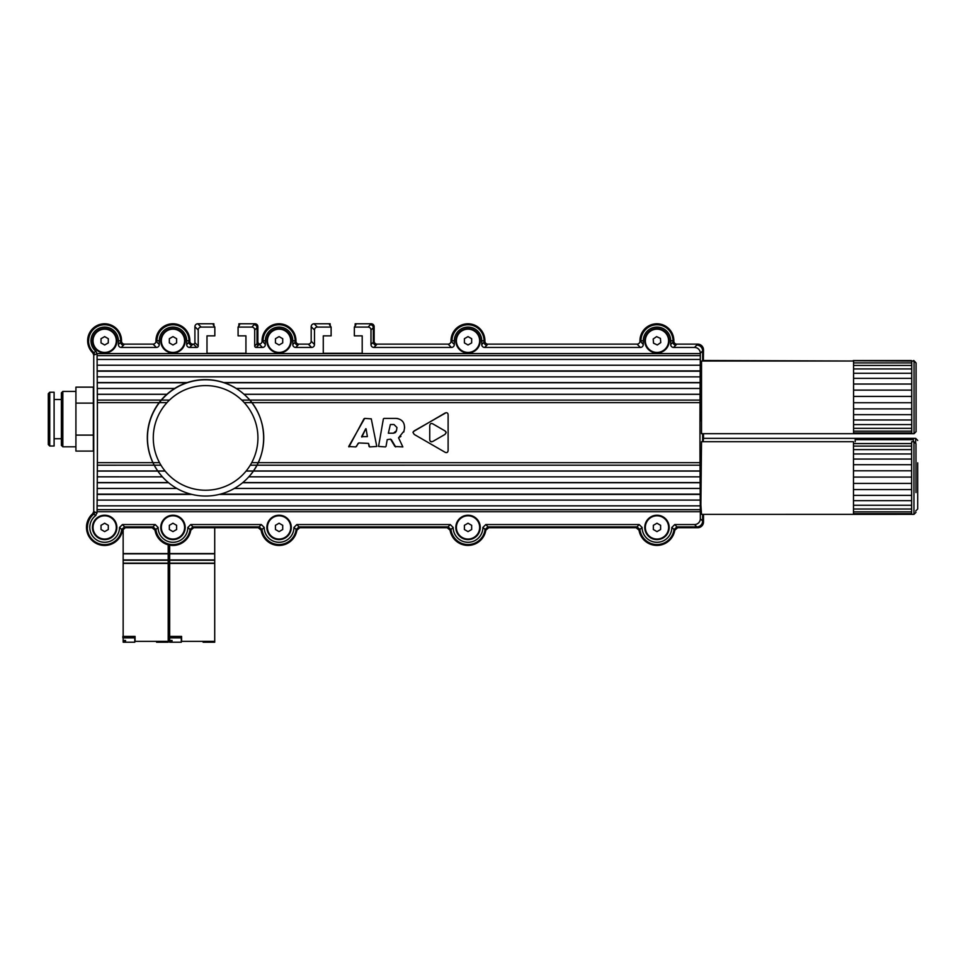 <?xml version="1.0" encoding="UTF-8"?>
<svg xmlns="http://www.w3.org/2000/svg" width="966" height="966" viewBox="0 0 966 966"><rect width="100%" height="100%" fill="white"/><g stroke="black" fill="none" stroke-linecap="round" stroke-linejoin="round"><path stroke-width="1.45" d="M101.032 529.513L101.032 525.323L104.666 523.222L108.301 525.323L108.301 529.513L104.666 531.614L101.032 529.513M116.294 527.424A11.628 11.628 0 0 1 104.666 539.052A11.628 11.628 0 0 1 93.038 527.424A11.628 11.628 0 0 1 104.666 515.796A11.628 11.628 0 0 1 116.294 527.424M275.443 342.894L275.443 338.704L279.077 336.603L282.712 338.704L282.712 342.894L279.077 344.995L275.443 342.894M290.706 340.793A11.628 11.628 0 0 1 279.077 352.421A11.628 11.628 0 0 1 267.449 340.793A11.628 11.628 0 0 1 279.077 329.165A11.628 11.628 0 0 1 290.706 340.793M464.392 342.894L464.392 338.704L468.027 336.603L471.662 338.704L471.662 342.894L468.027 344.995L464.392 342.894M479.655 340.793A11.628 11.628 0 0 1 468.027 352.421A11.628 11.628 0 0 1 456.399 340.793A11.628 11.628 0 0 1 468.027 329.165A11.628 11.628 0 0 1 479.655 340.793M275.443 529.513L275.443 525.323L279.077 523.222L282.712 525.323L282.712 529.513L279.077 531.614L275.443 529.513M290.706 527.424A11.628 11.628 0 0 1 279.077 539.052A11.628 11.628 0 0 1 267.449 527.424A11.628 11.628 0 0 1 279.077 515.796A11.628 11.628 0 0 1 290.706 527.424M653.342 529.513L653.342 525.323L656.977 523.222L660.611 525.323L660.611 529.513L656.977 531.614L653.342 529.513M668.605 527.424A11.628 11.628 0 0 1 656.977 539.052A11.628 11.628 0 0 1 645.348 527.424A11.628 11.628 0 0 1 656.977 515.796A11.628 11.628 0 0 1 668.605 527.424M429.749 439.602C429.87 441.607 430.921 442.211 432.877 441.402L444.915 434.459L446.207 432.659L445.06 430.933L432.877 423.905C431.077 423.011 430.027 423.615 429.749 425.704L429.749 439.675M413.339 431.609L444.988 413.098C446.944 412.301 447.983 412.893 448.115 414.897L448.115 450.41C447.838 452.499 446.799 453.09 444.988 452.209L414.245 434.459L412.965 432.418L414.245 430.848L446.147 412.687M396.458 430.715L393.464 433.191L388.344 433.203L390.373 424.509L393.971 424.509L396.966 427.515L396.458 430.715L396.966 427.515M393.464 433.191L395.311 432.575M395.505 432.406L396.362 431.065M368.529 443.406L358.809 442.935L355.766 446.932L348.69 446.509L364.665 418.387L371.282 418.858L376.788 446.461L369.604 446.932L368.529 443.406L369.048 446.461M378.551 446.425L383.381 418.882L378.551 446.425L385.434 446.92M404.597 426.996L404.476 428.361C404.778 422.432 401.965 419.111 396.036 418.387L383.973 418.387M404.476 428.361L404.005 431.041L398.56 437.815L402.846 446.92L394.937 446.485L390.542 439.144L387.221 439.627L386.014 446.425L387.221 439.627M391.278 439.578L395.674 446.932M399.03 437.61L398.801 438.274M404.005 431.041L403.764 432.043M400.926 436.378L400.178 436.946M396.036 418.387L397.932 418.604M97.059 511.726L95.876 515.433A14.864 14.864 0 0 0 97.928 540.67A14.864 14.864 0 0 0 119.53 527.46L122.428 524.55L155.2 524.55L158.11 527.46A14.864 14.864 0 0 0 172.974 542.288A14.864 14.864 0 0 0 187.839 527.46L190.749 524.55L261.303 524.55L264.213 527.46A14.864 14.864 0 0 0 279.077 542.288A14.864 14.864 0 0 0 293.942 527.46L296.852 524.55L450.253 524.55L453.163 527.46A14.864 14.864 0 0 0 468.027 542.288A14.864 14.864 0 0 0 482.891 527.46L485.801 524.55L639.202 524.55L642.1 527.46A14.864 14.864 0 0 0 656.977 542.288A14.864 14.864 0 0 0 671.841 527.46L674.751 524.55L694.518 524.55A5.82 5.808 45 0 0 700.326 518.742L700.326 511.726L97.059 511.726A232.492 6.086 -90 0 0 97.083 509.674L97.373 462.678A232.468 6.086 -90 0 0 97.373 402.629L97.083 355.645A232.492 6.086 -90 0 0 97.059 353.592L94.74 354.715L93.799 352.578L95.996 351.407L97.059 353.665M258.2 462.678L700.012 462.678A232.468 6.086 -90 0 1 700.012 402.629L700.314 355.645A232.492 6.086 -90 0 1 700.326 353.592L700.326 353.254A5.82 5.808 135 0 0 694.518 347.446L673.58 347.446A2.91 2.91 -45 0 1 670.682 344.536L670.682 340.793A13.705 13.705 0 0 0 656.977 327.088A13.705 13.705 0 0 0 643.271 340.793L643.271 344.536A2.91 2.91 -135 0 1 640.361 347.446L484.63 347.446A2.91 2.91 -45 0 1 481.732 344.536L481.732 340.793A13.705 13.705 0 0 0 468.027 327.088A13.705 13.705 0 0 0 454.322 340.793L454.322 344.536A2.91 2.91 -135 0 1 451.412 347.446L373.878 347.446A2.91 2.91 -45 0 1 370.98 344.536L370.98 329.998A2.91 2.91 135 0 0 368.07 327.088L354.353 327.088L354.353 335.866L362.202 335.866L362.202 353.29L323.272 353.29L323.272 335.866L331.121 335.866L331.121 327.088L317.403 327.088A2.91 2.91 45 0 0 314.493 329.998L314.493 344.536A2.91 2.91 -135 0 1 311.595 347.446L295.681 347.446A2.91 2.91 -45 0 1 292.783 344.536L292.783 340.793A13.705 13.705 0 0 0 279.077 327.088A13.705 13.705 0 0 0 265.372 340.793L265.372 344.536A2.91 2.91 -135 0 1 262.462 347.446L256.147 347.446A1.449 1.449 135 0 1 254.698 345.985L254.698 329.998A2.91 2.91 135 0 0 251.788 327.088L238.083 327.088L238.083 335.866L245.932 335.866L245.932 353.29L206.99 353.29L206.99 335.866L214.838 335.866L214.838 327.088L201.133 327.088A2.91 2.91 45 0 0 198.223 329.998L198.223 345.985A1.449 1.449 45 0 1 196.774 347.446L189.59 347.446A2.91 2.91 -45 0 1 186.679 344.536L186.679 340.793A13.705 13.705 0 0 0 172.974 327.088A13.705 13.705 0 0 0 159.269 340.793L159.269 344.536A2.91 2.91 -135 0 1 156.359 347.446L121.269 347.446A2.91 2.91 -45 0 1 118.371 344.536L118.371 340.793A13.705 13.705 0 0 0 98.786 328.416A13.705 13.705 0 0 0 95.996 351.407M444.988 452.209L414.245 434.459M93.352 403.124L93.352 387.137L75.916 387.137L75.916 451.086L93.352 451.086L93.352 403.124L75.916 403.124M48.3 393.681L48.3 444.553L49.749 446.002L49.749 392.22L48.3 393.681M62.838 446.811L62.838 391.423L61.377 392.872L61.377 445.35L62.838 446.811L75.916 446.811M49.749 392.22L54.108 392.22L54.108 446.002L49.749 446.002M93.352 435.098L75.916 435.098M123.153 528.74L123.153 553.554L168.205 553.554L168.205 544.848M123.153 553.844L168.205 553.844L168.205 559.954L123.153 559.954L123.153 553.844M123.153 560.244L168.205 560.244L168.205 563.142L123.153 563.142L123.153 560.244M157.712 641.352L157.712 642.221L168.205 642.221L168.205 641.352L135.071 641.352L135.071 636.401L122.863 636.401L122.863 637.862L135.071 637.862M157.712 642.221L156.577 642.221L156.577 641.352M158.943 641.352L158.943 642.221M168.205 636.401L168.205 637.862M123.153 636.401L123.153 563.432L168.205 563.432L168.205 641.352M124.288 640.47L125.52 640.47L124.288 640.47L124.288 642.221L134.781 642.221L134.781 637.862M125.52 640.47L125.52 642.221M124.288 642.221L123.153 642.221L123.153 637.862M169.666 545.174L169.666 553.554L214.718 553.554L214.718 527.726M169.666 553.844L214.718 553.844L214.718 559.954L169.666 559.954L169.666 553.844M169.666 560.244L214.718 560.244L214.718 563.142L169.666 563.142L169.666 560.244M204.224 641.352L204.224 642.221L214.718 642.221L214.718 641.352L181.584 641.352L181.584 636.401L169.376 636.401L169.376 637.862L181.584 637.862M204.224 642.221L203.089 642.221L203.089 641.352M205.456 641.352L205.456 642.221M214.718 636.401L214.718 637.862M169.666 636.401L169.666 563.432L214.718 563.432L214.718 641.352M170.801 640.47L172.033 640.47L170.801 640.47L170.801 642.221L181.294 642.221L181.294 637.862M172.033 640.47L172.033 642.221M170.801 642.221L169.666 642.221L169.666 637.862M366.066 428.795L367.382 436.608L361.61 436.656L365.752 428.735L361.864 437.079M164.425 478.955L164.28 478.81A58.141 58.141 -44.9 0 1 153.956 410.804A58.141 58.141 -44.9 0 1 246.632 396.724L246.777 396.857A58.141 58.141 135.1 0 0 164.558 396.736A58.141 58.141 135.1 0 0 164.425 478.955A58.141 58.141 135.1 0 0 248.854 476.757A58.141 58.141 135.1 0 0 246.777 396.857A58.141 58.141 135.1 0 0 164.558 396.736A58.141 58.141 135.1 0 0 164.425 478.955A58.141 58.141 135.1 0 0 248.854 476.757A58.141 58.141 135.1 0 0 246.777 396.857C268.391 417.541 269.357 454.986 248.854 476.757M911.626 442.102L911.626 514.359L701.521 514.371L700.881 504.976L701.521 441.704L853.485 441.704M700.881 497.816L700.881 458.258M915.985 492.575L915.985 443.744L915.985 492.575M911.626 443.575L853.485 443.575L853.485 442.102M911.626 446.099L853.485 446.099L853.485 443.575M911.626 449.601L853.485 449.601L853.485 446.099M911.626 453.96L853.485 453.96L853.485 449.601M911.626 459.055L853.485 459.055L853.485 453.96M911.626 464.718L853.485 464.718L853.485 459.055M911.626 470.792L853.485 470.792L853.485 464.718M911.626 477.083L853.485 477.083L853.485 470.792M911.626 483.411L853.485 483.411L853.485 477.083M911.626 489.569L853.485 489.569L853.485 483.411M911.626 495.377L853.485 495.377L853.485 489.569M911.626 500.654L853.485 500.654L853.485 495.377M911.626 505.254L853.485 505.254L853.485 500.654M911.626 509.022L853.485 509.022L853.485 505.254M911.626 511.847L853.485 511.847L853.485 509.022M911.626 513.646L853.485 513.646L853.485 511.847M911.626 514.359L913.957 514.371L915.985 512.342M853.485 514.359L853.485 513.646M911.723 361.417L911.723 433.686L701.521 433.698L701.521 361.018L853.582 361.018M700.978 420.91L700.978 373.806M916.082 411.89L916.082 382.826M911.723 362.902L853.582 362.902L853.582 361.417M911.723 365.426L853.582 365.426L853.582 362.902M911.723 368.927L853.582 368.927L853.582 365.426M911.723 373.287L853.582 373.287L853.582 368.927M911.723 378.37L853.582 378.37L853.582 373.287M911.723 384.045L853.582 384.045L853.582 378.37M911.723 390.119L853.582 390.119L853.582 384.045M911.723 396.41L853.582 396.41L853.582 390.119M911.723 402.725L853.582 402.725L853.582 396.41M911.723 408.884L853.582 408.884L853.582 402.725M911.723 414.692L853.582 414.692L853.582 408.884M911.723 419.981L853.582 419.981L853.582 414.692M911.723 424.569L853.582 424.569L853.582 419.981M911.723 428.336L853.582 428.336L853.582 424.569M911.723 431.162L853.582 431.162L853.582 428.336M911.723 432.961L853.582 432.961L853.582 431.162M911.723 433.686L914.053 433.698L916.082 431.657L916.082 363.071M853.582 433.698L853.582 432.961M368.07 327.088L371.246 323.779A2.91 2.91 135 0 1 374.156 326.689L373.299 327.546M370.389 324.769A2.91 2.91 -45 0 1 373.299 327.679L370.98 329.998M370.98 344.536L373.299 342.218L373.299 327.679M373.299 342.218A2.91 2.91 135 0 0 376.209 345.116L373.878 347.446M331.121 327.088L329.515 324.769L330.167 323.779L314.095 323.779L317.403 327.088M481.732 344.536L484.051 342.218L484.051 340.793A16.024 16.024 0 0 0 467.991 324.769A15.963 15.963 0 0 0 452.003 340.732L452.003 340.793A16.024 16.024 0 0 1 467.991 324.769M484.051 342.218A2.91 2.91 135 0 0 486.961 345.116L484.63 347.446M292.783 344.536L295.101 342.218L295.101 340.793A16.024 16.024 0 0 0 279.041 324.769A15.963 15.963 0 0 0 263.054 340.732L263.054 340.793A16.024 16.024 0 0 1 279.041 324.769M295.101 342.218A2.91 2.91 135 0 0 298.011 345.116L295.681 347.446M251.788 327.088L254.964 323.779L238.892 323.779L238.892 325.88M254.118 324.769A2.91 2.91 -45 0 1 257.016 327.679L254.698 329.998M254.698 345.985L257.016 343.667L257.016 327.679M257.016 343.667A1.449 1.449 135 0 0 258.477 345.116L256.147 347.446M670.682 344.536L673 342.218L673 340.793A16.024 16.024 0 0 0 656.94 324.769A15.963 15.963 0 0 0 640.941 340.732L640.941 340.793A16.024 16.024 0 0 1 656.94 324.769M673 342.218A2.91 2.91 135 0 0 675.91 345.116L673.58 347.446M214.838 327.088L213.232 324.769L213.897 323.779L197.813 323.779A2.91 2.91 45 0 0 194.915 326.689L194.915 342.676L198.223 345.985M186.679 344.536L188.998 342.218L188.998 340.793A16.024 16.024 0 0 0 172.938 324.769A15.963 15.963 0 0 0 156.951 340.732L156.951 340.793A16.024 16.024 0 0 1 172.938 324.769M188.998 342.218A2.91 2.91 135 0 0 191.908 345.116L189.59 347.446M694.518 347.446L697.693 344.125L676.755 344.125L675.765 345.116M696.836 345.116A5.82 5.808 -45 0 1 702.644 350.936L700.326 353.254M700.326 518.742L702.644 521.06L702.644 514.371M702.644 441.704L702.644 433.698M702.644 361.018L702.644 350.936M94.74 354.619L93.75 355.053L93.75 511.461L92.748 513.658A18.113 18.113 0 0 0 95.791 543.182A18.113 18.113 0 0 0 122.477 530.177L125.351 527.726L152.145 527.726L155.019 530.177A18.113 18.113 0 0 0 190.797 530.177L193.659 527.726L258.248 527.726L261.122 530.177A18.113 18.113 0 0 0 296.9 530.177L299.762 527.726L447.198 527.726L450.071 530.177A18.113 18.113 0 0 0 485.838 530.177L488.711 527.726L636.147 527.726L639.021 530.177A18.113 18.113 0 0 0 674.787 530.177L677.661 527.726L697.693 527.726A5.82 5.808 -135 0 0 703.502 521.918L702.644 521.06A5.82 5.808 -135 0 1 696.836 526.881L694.518 524.55M674.751 524.55L676.925 526.881L696.836 526.881L697.693 527.726M677.661 527.726L676.925 526.881L674.039 529.44L671.841 527.46M642.1 527.46L639.903 529.44A17.195 17.195 0 0 0 674.039 529.44M639.903 529.44L637.017 526.881L639.202 524.55M485.801 524.55L487.975 526.881L637.017 526.881M488.711 527.726L487.975 526.881L485.089 529.44L482.891 527.46M453.163 527.46L450.953 529.44A17.195 17.195 0 0 0 485.089 529.44M450.953 529.44L448.067 526.881L450.253 524.55M296.852 524.55L299.025 526.881L448.067 526.881M299.762 527.726L299.025 526.881L296.139 529.44L293.942 527.46M264.213 527.46L262.003 529.44A17.195 17.195 0 0 0 296.139 529.44M262.003 529.44L259.117 526.881L261.303 524.55M190.749 524.55L192.934 526.881L259.117 526.881M192.934 526.881L190.048 529.44L187.839 527.46M158.11 527.46L155.9 529.44A17.195 17.195 0 0 0 190.048 529.44M155.9 529.44L153.014 526.881L155.2 524.55M122.428 524.55L124.614 526.881L153.014 526.881M125.351 527.726L124.614 526.881L121.728 529.44L119.53 527.46M94.644 512.656L93.69 514.154A17.122 17.122 0 0 0 103.628 544.582A17.195 17.195 0 0 0 121.728 529.44M118.371 344.536L120.69 342.218L120.69 340.793A16.024 16.024 0 0 0 104.63 324.769A15.963 15.963 0 0 0 93.799 352.578M120.69 342.218A2.91 2.91 135 0 0 123.588 345.116L121.269 347.446M700.012 462.678L700.314 509.674A232.492 6.086 -90 0 0 700.326 511.726M95.876 515.433L93.69 514.19L94.74 511.956L93.75 511.461M468.027 539.632A12.208 12.208 0 0 1 455.819 527.424A12.208 12.208 0 0 1 468.027 515.216A12.208 12.208 0 0 1 480.235 527.424A12.208 12.208 0 0 1 468.027 539.632M172.974 539.632A12.208 12.208 0 0 1 160.767 527.424A12.208 12.208 0 0 1 172.974 515.216A12.208 12.208 0 0 1 185.182 527.424A12.208 12.208 0 0 1 172.974 539.632M279.077 539.632A12.208 12.208 0 0 1 266.87 527.424A12.208 12.208 0 0 1 279.077 515.216A12.208 12.208 0 0 1 291.285 527.424A12.208 12.208 0 0 1 279.077 539.632M104.666 539.632A12.208 12.208 0 0 1 92.446 527.424A12.208 12.208 0 0 1 104.666 515.216A12.208 12.208 0 0 1 116.874 527.424A12.208 12.208 0 0 1 104.666 539.632M656.977 539.632A12.208 12.208 0 0 1 644.769 527.424A12.208 12.208 0 0 1 656.977 515.216A12.208 12.208 0 0 1 669.184 527.424A12.208 12.208 0 0 1 656.977 539.632M97.059 353.592L700.326 353.592M656.977 353.001A12.208 12.208 0 0 1 644.769 340.793A12.208 12.208 0 0 1 656.977 328.585A12.208 12.208 0 0 1 669.184 340.793A12.208 12.208 0 0 1 656.977 353.001M468.027 353.001A12.208 12.208 0 0 1 455.819 340.793A12.208 12.208 0 0 1 468.027 328.585A12.208 12.208 0 0 1 480.235 340.793A12.208 12.208 0 0 1 468.027 353.001M279.077 353.001A12.208 12.208 0 0 1 266.87 340.793A12.208 12.208 0 0 1 279.077 328.585A12.208 12.208 0 0 1 291.285 340.793A12.208 12.208 0 0 1 279.077 353.001M172.974 353.001A12.208 12.208 0 0 1 160.767 340.793A12.208 12.208 0 0 1 172.974 328.585A12.208 12.208 0 0 1 185.182 340.793A12.208 12.208 0 0 1 172.974 353.001M104.666 353.001A12.208 12.208 0 0 1 92.446 340.793A12.208 12.208 0 0 1 104.666 328.585A12.208 12.208 0 0 1 116.874 340.793A12.208 12.208 0 0 1 104.666 353.001M87.471 527.388A17.195 17.195 0 0 1 93.69 514.19M355.826 324.89L354.353 327.088M88.631 340.769A16.024 16.024 0 0 1 104.63 324.769M239.556 324.89L238.083 327.088M917.7 462.859L917.7 508.997L917.7 462.859M913.341 438.467L855.2 438.467M915.659 442.633L915.659 438.359L703.477 438.359L703.502 433.698M913.341 438.528L913.341 439.675L855.2 439.675L855.2 438.528M913.341 439.675L913.341 441.704M855.2 441.716L855.2 439.675M703.079 441.704L703.477 438.359M703.502 521.918L703.502 514.371M703.345 361.018L703.502 349.946A5.82 5.808 135 0 0 697.693 344.125M853.256 361.018L703.502 360.499M911.397 360.56L853.256 360.56M913.727 361.018L853.256 360.729M355.162 325.88L355.162 323.779L371.246 323.779M373.299 342.073L374.156 341.227A2.91 2.91 -45 0 0 377.054 344.125L376.064 345.116M156.359 347.446L153.051 344.125A2.91 2.91 -135 0 0 155.961 341.227L159.269 344.536M295.101 342.073L295.958 340.732A16.941 16.941 0 0 0 279.005 323.779A16.941 16.941 0 0 0 262.064 340.732L265.372 344.536M295.958 341.227A2.91 2.91 -45 0 0 298.856 344.125L297.878 345.116M257.016 343.534L257.789 342.761A528.257 13.826 90 0 0 257.874 342.664L257.874 326.689A2.91 2.91 135 0 0 254.964 323.779M188.998 342.073L189.855 340.732A16.941 16.941 0 0 0 172.902 323.779A16.941 16.941 0 0 0 155.961 340.732L155.961 341.227M153.051 344.125L124.445 344.125L123.455 345.116M93.75 355.053L92.857 352.952L93.799 352.481M673 342.073L673.857 340.732A16.941 16.941 0 0 0 656.904 323.779A16.941 16.941 0 0 0 639.963 340.732L643.271 344.536M451.412 347.446L448.103 344.125L377.054 344.125M311.595 347.446L308.275 344.125L298.856 344.125M120.69 342.073L121.535 340.732A16.941 16.941 0 0 0 97.952 325.144A16.941 16.941 0 0 0 92.857 352.952M448.103 344.125A2.91 2.91 -135 0 0 451.013 341.227L454.322 344.536M484.051 342.073L484.908 341.227A2.91 2.91 -45 0 0 487.806 344.125L486.828 345.116M92.748 513.658L93.69 514.154L94.39 513.296M330.167 323.779L330.167 325.675M196.774 347.446L193.454 344.125A1.449 1.449 -135 0 0 194.915 342.676M121.535 341.227A2.91 2.91 -45 0 0 124.445 344.125M193.454 344.125L191.775 345.116M640.361 347.446L637.053 344.125L487.806 344.125M257.874 342.664L259.504 344.113A2.91 2.91 -135 0 0 262.064 341.227M213.897 323.779L213.897 325.675M637.053 344.125A2.91 2.91 -135 0 0 639.963 341.227M374.156 341.227L374.156 326.689M314.493 329.998L311.185 326.689A2.91 2.91 45 0 1 314.095 323.779M308.275 344.125A2.91 2.91 -135 0 0 311.185 341.227L314.493 344.536M189.855 341.227A2.91 2.91 -45 0 0 192.753 344.125M484.908 341.227L484.908 340.732A16.941 16.941 0 0 0 467.955 323.779A16.941 16.941 0 0 0 451.013 340.732L451.013 341.227M673.857 341.227A2.91 2.91 -45 0 0 676.755 344.125M355.826 324.769L355.162 323.779M639.903 529.308L639.021 530.177M636.147 527.726L636.884 526.881M674.787 530.177L673.918 529.308M262.003 529.308L261.122 530.177M296.9 530.177L296.019 529.308M155.9 529.308L155.019 530.177M152.145 527.726L152.894 526.881M122.477 530.177L121.595 529.308M311.185 326.689L311.185 341.227M258.248 527.726L258.997 526.881M192.922 526.881L193.659 527.726M485.838 530.177L484.968 529.308M450.953 529.308L450.071 530.177M239.556 324.769L238.892 323.779M190.797 530.177L189.916 529.308M447.198 527.726L447.934 526.881M259.504 344.113A266.073 20.793 -89.9 0 1 259.238 344.222L258.345 345.116M257.789 342.761A1.449 1.449 -135 0 0 259.238 344.222L262.462 347.446M238.892 325.723L238.578 326.351M214.343 326.351L213.897 325.518M330.77 326.58L330.167 325.518M355.162 325.723L354.703 326.58M363.965 418.797L348.943 446.932M356.466 446.509L358.096 443.358M448.115 450.41L447.826 451.75M429.979 440.834L431.488 441.836M446.014 431.911L444.915 430.848M169.34 529.513L169.34 525.323L172.974 523.222L176.609 525.323L176.609 529.513L172.974 531.614L169.34 529.513M184.603 527.424A11.628 11.628 0 0 1 172.974 539.052A11.628 11.628 0 0 1 161.346 527.424A11.628 11.628 0 0 1 172.974 515.796A11.628 11.628 0 0 1 184.603 527.424M169.34 342.894L169.34 338.704L172.974 336.603L176.609 338.704L176.609 342.894L172.974 344.995L169.34 342.894M184.603 340.793A11.628 11.628 0 0 1 172.974 352.421A11.628 11.628 0 0 1 161.346 340.793A11.628 11.628 0 0 1 172.974 329.165A11.628 11.628 0 0 1 184.603 340.793M653.523 343.184L653.185 339.006L656.626 336.615L660.418 338.402L660.768 342.592L657.315 344.983L653.523 343.184M668.557 339.839A11.628 11.628 0 0 1 657.931 352.385A11.628 11.628 0 0 1 645.385 341.747A11.628 11.628 0 0 1 656.023 329.213A11.628 11.628 0 0 1 668.557 339.839M101.032 342.894L101.032 338.704L104.666 336.603L108.301 338.704L108.301 342.894L104.666 344.995L101.032 342.894M116.294 340.793A11.628 11.628 0 0 1 104.666 352.421A11.628 11.628 0 0 1 93.038 340.793A11.628 11.628 0 0 1 104.666 329.165A11.628 11.628 0 0 1 116.294 340.793M464.392 529.513L464.392 525.323L468.027 523.222L471.662 525.323L471.662 529.513L468.027 531.614L464.392 529.513M479.655 527.424A11.628 11.628 0 0 1 468.027 539.052A11.628 11.628 0 0 1 456.399 527.424A11.628 11.628 0 0 1 468.027 515.796A11.628 11.628 0 0 1 479.655 527.424M97.373 402.629L159.136 402.629M159.39 402.629L166.973 402.629M244.241 402.629L251.776 402.629M251.812 402.629L700.012 402.629M97.373 462.678L152.93 462.678M153.002 462.678L159.523 462.678M251.703 462.678L257.994 462.678M911.626 441.704L913.957 441.704L913.957 514.371M911.723 361.018L914.053 361.018L914.053 433.698M97.3 400.105L161.165 400.105M169.448 400.093L161.431 400.093L169.436 400.105M241.778 400.105L700.096 400.105L241.766 400.093M97.3 465.201L154.198 465.201L97.264 465.214M154.27 465.201L160.96 465.201L154.27 465.214M250.254 465.201L256.714 465.201L250.254 465.214M256.932 465.201L700.096 465.201L256.92 465.214M97.264 400.093L161.177 400.093M97.204 382.572L187.199 382.572M223.726 382.572L700.181 382.572M97.18 376.861L700.205 376.861L97.131 376.837M94.74 511.956L97.059 513.079M97.252 394.333L166.804 394.333M244.108 394.333L700.145 394.333M97.023 359.461L700.362 359.461M97.083 355.645L700.314 355.645M97.083 509.674L700.314 509.674M97.023 505.858L700.362 505.858M97.204 476.842L162.409 476.842L97.252 476.83M248.769 476.842L700.181 476.842L248.793 476.83M97.131 488.47L176.899 488.47M234.291 488.47L700.253 488.47M97.107 494.121L190.773 494.121M220.429 494.121L700.278 494.121M97.107 500.074L700.29 500.074M97.131 494.423L191.956 494.423M219.246 494.423L700.265 494.423M97.264 394.249L166.913 394.249M244.012 394.249L700.121 394.249M97.252 470.973L165.053 470.973M246.173 470.973L253.177 470.973M253.418 470.973L700.145 470.973M97.204 482.734L168.591 482.734M242.611 482.734L700.181 482.734M97.192 482.553L168.362 482.553M242.84 482.553L700.205 482.553M97.18 488.446L176.875 488.446M234.327 488.446L700.205 488.446M97.035 500.098L700.35 500.098M97.131 370.884L700.265 370.884M97.107 365.233L700.29 365.233M97.107 371.185L700.278 371.185M97.264 471.07L165.126 471.07M246.101 471.07L253.116 471.07M253.358 471.07L700.121 471.07M97.252 388.489L174.617 388.489M236.308 388.489L700.145 388.489M97.204 388.465L174.641 388.465M236.284 388.465L700.181 388.465M97.035 365.22L700.35 365.22M97.192 382.765L186.631 382.765M224.281 382.765L700.205 382.765M670.682 340.793L673 340.793M643.271 340.793L640.941 340.793M481.732 340.793L484.051 340.793M118.371 340.793L120.69 340.793M292.783 340.793L295.101 340.793M265.372 340.793L263.054 340.793M186.679 340.793L188.998 340.793M159.269 340.793L156.951 340.793M454.322 340.793L452.003 340.793M703.502 349.946L702.644 350.791M198.223 329.998L194.915 326.689M156.951 340.732L155.961 340.732M295.101 340.732L295.958 340.732M257.874 326.689L257.016 327.546M188.998 340.732L189.855 340.732M673 340.732L673.857 340.732M263.054 340.732L262.064 340.732M197.813 323.779L201.133 327.088M120.69 340.732L121.535 340.732M452.003 340.732L451.013 340.732M640.941 340.732L639.963 340.732M484.051 340.732L484.908 340.732M244.531 472.881A52.321 52.321 -44.9 0 1 155.864 454.141A52.321 52.321 -44.9 0 1 216.432 386.726A52.321 52.321 -44.9 0 1 244.531 472.881M75.916 391.423L62.838 391.423M61.377 399.489L54.108 399.489M61.377 438.733L54.108 438.733M913.957 441.704L915.985 443.732M914.053 361.018L916.082 363.059M915.659 511.026L917.7 508.997M915.659 438.359L917.7 440.399M913.727 360.499L915.756 362.528"/></g></svg>
